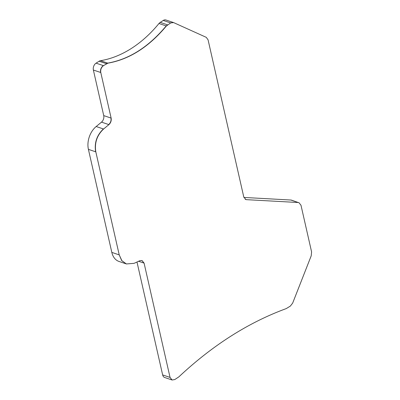 <?xml version="1.0" encoding="UTF-8"?>
<svg xmlns="http://www.w3.org/2000/svg" width="400" height="400" viewBox="0 0 400 400"><rect width="100%" height="100%" fill="white"/><g stroke="black" fill="none" stroke-linecap="round" stroke-linejoin="round"><path stroke-width="0.6" d="M134.095 263.335L126.415 263.95L121.885 260.69L119.225 254.89L95.815 151.85C94.41 142.865 96.995 135.255 103.58 129.015L108.915 124.615C110.795 122.835 111.535 120.66 111.13 118.09L100.78 72.52C100.375 69.645 101.275 67.355 103.475 65.65L107.885 63.175C129.34 59.395 148.84 47 166.38 25.99L170.66 22.935L173.59 22.585L206.255 37.335L208.07 39.83L243.765 196.945L245.815 199.53L246.51 199.665L298.235 202.515L298.93 202.645L300.985 205.235L311.59 251.91L311.22 255.79L292.66 303.11L290.33 306.1L286.215 308.61C248.415 322.475 212.63 345.225 178.86 376.86L174.79 379.555L172.1 380L170.045 377.41L144.08 263.11L142.025 260.525L139.83 260.7L134.095 263.335M126.325 263.92L119.01 261.46A18.29 12.85 108.6 0 1 111.82 252.4L88.41 149.36A18.29 12.85 108.6 0 1 96.18 126.525L101.51 122.125A5.225 3.67 108.6 0 0 103.73 115.6L93.375 70.03A5.225 3.67 108.6 0 1 96.07 63.16L99.105 61.23A5.225 3.67 108.6 0 1 100.485 60.685A116.29 81.695 108.6 0 0 158.975 23.5A5.225 3.67 108.6 0 1 160.225 22.375L163.255 20.445A5.225 3.67 108.6 0 1 165.945 20L173.59 22.585M290.835 200.025L298.06 202.455L291.525 200.155A5.225 3.67 108.6 0 0 290.835 200.025L243.905 197.44M136.99 262.005L162.645 374.92A5.225 3.67 108.6 0 0 164.7 377.51L171.925 379.94L170.045 377.41M126.415 263.95L121.71 260.63L119.225 254.89M88.41 149.36L95.815 151.85M95.64 151.79C94.23 142.805 96.82 135.195 103.405 128.955L103.58 129.015M138.595 261.265L144.08 263.11M143.9 263.05L141.94 260.495M245.73 199.5L246.51 199.665M163.255 20.445L170.66 22.935M170.485 22.875L173.415 22.525M99.105 61.23L106.33 63.66L107.71 63.115C129.165 59.335 148.66 46.94 166.205 25.93L166.38 25.99M158.975 23.5L166.205 25.93L167.625 24.865M100.485 60.685L107.885 63.175M93.375 70.03L100.78 72.52M100.6 72.46C100.2 69.585 101.1 67.295 103.295 65.59L103.475 65.65M101.51 122.125L108.915 124.615M108.735 124.555C110.615 122.775 111.355 120.6 110.955 118.035L111.13 118.09M245.185 199.22L246.335 199.605M160.225 22.375L167.45 24.805M96.07 63.16L103.295 65.59M103.73 115.6L110.955 118.035M96.18 126.525L103.405 128.955M111.82 252.4L119.05 254.83M162.645 374.92L169.87 377.355"/></g></svg>
